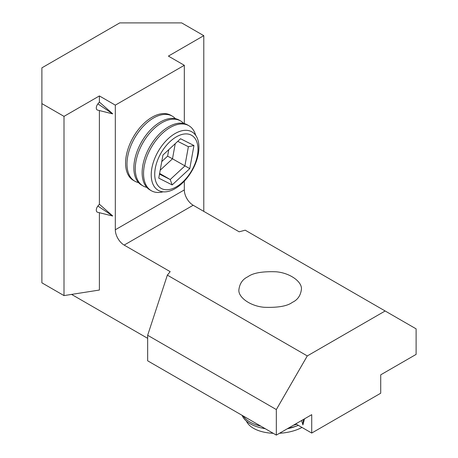 <?xml version="1.0" encoding="UTF-8"?>
<svg xmlns="http://www.w3.org/2000/svg" width="458" height="458" viewBox="0 0 458 458"><rect width="100%" height="100%" fill="white"/><g stroke="black" fill="none" stroke-linecap="round" stroke-linejoin="round"><path stroke-width="0.69" d="M380.724 393.216L380.724 374.827L416.116 354.395L416.116 328.855L385.149 310.982L307.295 355.929L276.334 409.561L276.334 435.1L311.721 414.667L311.721 433.056L380.724 393.216M184.322 123.608L184.322 65.294L168.401 56.099L203.787 35.667L181.666 22.9L119.738 22.9L41.884 67.847L41.884 103.605L64.005 116.372L99.392 95.94L99.392 102.071L112.662 113.773M385.149 310.982L245.207 230.185L239.173 231.811L193.167 205.247A12.509 7.225 60 0 1 184.322 189.927L184.322 181.15M307.295 355.929L167.353 275.132L170.17 271.651L124.164 245.087A12.509 7.225 60 0 1 115.319 229.767L115.319 105.134L99.392 95.94M99.392 110.555L99.392 204.228L112.662 215.93M99.392 212.712L99.392 290.04L64.005 295.599L64.005 116.372M71.574 294.408L147.659 338.336M295.794 423.862L311.721 433.056M301.576 420.524L302.91 424.904L304.507 418.83M167.353 275.132L147.659 335.273L147.659 360.812L276.334 435.1M203.787 211.378L203.787 35.667M112.645 215.953L97.892 206.048A4.38 2.53 120 0 0 97.588 212.26L112.645 216.016M97.892 206.048L99.392 204.228M112.645 113.796L97.892 103.892A4.38 2.53 120 0 0 97.588 110.103L112.645 113.859M97.892 103.892L99.392 102.071M292.353 302.354C287.292 306.139 277.897 307.782 264.163 307.284C250.543 306.156 238.578 297.648 238.841 290.223C239.517 283.725 242.557 279.225 247.95 276.718C253.016 272.934 262.411 271.291 276.145 271.789C289.765 272.916 301.73 281.424 301.461 288.849C300.786 295.341 297.752 299.847 292.353 302.354M147.659 335.273L276.334 409.561M115.319 105.134L184.322 65.294M41.884 103.605L41.884 282.826L64.005 295.599M172.168 184.923L158.76 178.139L162.951 155.05L180.549 138.74L193.963 145.524L189.772 168.618L172.168 184.923L170.216 179.542L184.883 165.956L188.375 146.709L177.75 141.333M197.072 142.644A30.594 17.667 120 0 0 170.095 141.533A30.594 17.667 120 0 0 155.651 181.019A30.594 17.667 120 0 0 182.622 182.129A30.594 17.667 120 0 0 197.072 142.644M181.986 183.469A33.732 19.476 -60 0 1 151.856 168.223A33.732 19.476 -60 0 1 191.398 131.583A33.732 19.476 -60 0 1 181.986 183.469M175.242 143.657L172.494 158.806L189.772 168.618M161.771 161.548L167.605 156.138L172.494 158.806L160.203 170.193M159.613 173.427L170.216 179.542L159.487 174.12M167.605 156.138L168.784 149.64M195.686 135.328A37.533 21.669 120 0 0 188.862 125.71A37.533 21.669 120 0 0 151.323 147.379A37.533 21.669 120 0 0 151.323 190.723A37.533 21.669 120 0 0 163.071 191.822M188.862 125.71L187.448 124.891A37.533 21.669 120 0 0 149.915 146.566A37.533 21.669 120 0 0 149.915 189.904L151.323 190.723M183.698 123.46A37.533 21.669 120 0 0 180.578 120.929A37.533 21.669 120 0 0 143.045 142.598A37.533 21.669 120 0 0 143.045 185.937A37.533 21.669 120 0 0 146.795 187.374M180.578 120.929L179.17 120.111A37.533 21.669 120 0 0 141.637 141.785A37.533 21.669 120 0 0 141.637 185.124L143.045 185.937M175.42 118.679A37.533 21.669 120 0 0 172.3 116.149A37.533 21.669 120 0 0 134.767 137.818A37.533 21.669 120 0 0 134.767 181.156A37.533 21.669 120 0 0 138.516 182.593M172.3 116.149L170.891 115.33A37.533 21.669 120 0 0 133.352 137.005A37.533 21.669 120 0 0 133.352 180.343L134.767 181.156M188.375 146.709L193.963 145.524M246.45 421.148A33.732 17.702 -4.2 0 0 273.231 433.308M279.5 433.268A33.732 17.702 -4.2 0 0 302.005 427.446M298.404 425.368A37.533 19.7 175.8 0 1 297.866 425.568L294.654 426.73A30.594 16.059 175.8 0 1 287.321 428.757M297.866 425.568A37.533 19.7 175.8 0 1 288.374 428.144M265.142 428.642A37.533 19.7 175.8 0 1 262.377 428.144A37.533 19.7 175.8 0 1 242.127 415.354M296.544 424.291A37.533 19.7 175.8 0 1 293.366 425.264M260.791 426.129A37.533 19.7 175.8 0 1 243.204 415.973M124.164 245.087L193.167 205.247M115.319 229.767L184.322 189.927M302.887 424.91L303.391 419.476M265.337 428.751L262.377 428.144"/></g></svg>
